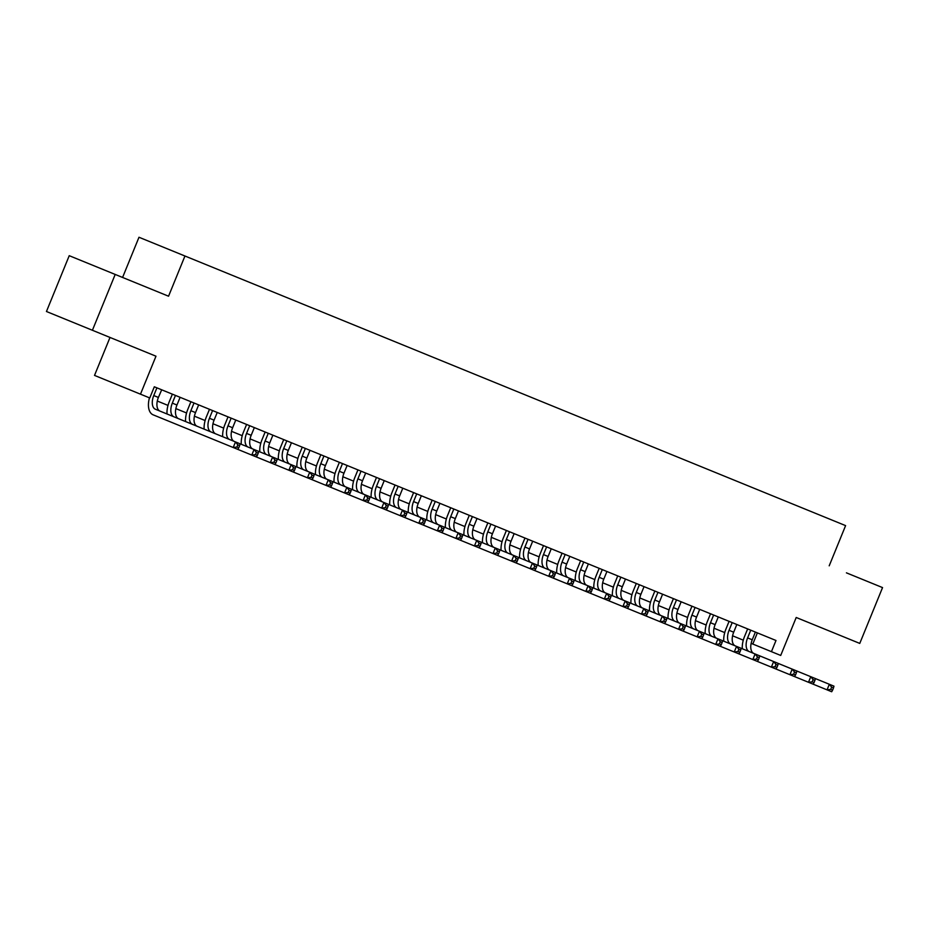 <?xml version="1.0" encoding="UTF-8"?>
<svg xmlns="http://www.w3.org/2000/svg" width="929" height="929" viewBox="0 0 929 929"><rect width="100%" height="100%" fill="white"/><g stroke="black" fill="none" stroke-linecap="round" stroke-linejoin="round"><path stroke-width="1.39" d="M110.005 337.448L94.514 375.409L149.766 397.96L154.319 386.789L775.994 640.487L771.43 651.659L780.708 655.444L796.211 617.483L822.351 628.143M115.196 274.438L69.234 255.684L46.45 311.505L92.412 330.271L115.196 274.438L168.555 296.212L184.952 256.009L138.99 237.255L122.582 277.457M846.424 572.845L882.55 587.592L859.766 643.414L796.211 617.483M164.793 391.063L169.113 392.828M183.35 398.634L187.67 400.399M201.907 406.217L206.226 407.97M220.463 413.788L224.783 415.553M239.02 421.36L243.34 423.125M257.588 428.931L261.897 430.696M276.145 436.502L280.453 438.267M294.702 444.074L299.01 445.839M313.259 451.657L317.567 453.41M331.816 459.228L336.135 460.981M350.372 466.799L354.692 468.564M368.929 474.371L373.249 476.136M387.486 481.942L391.806 483.707M406.043 489.513L410.363 491.278M424.599 497.096L428.919 498.85M443.156 504.668L447.476 506.421M461.713 512.239L466.033 514.004M480.27 519.81L484.59 521.575M498.827 527.382L503.146 529.147M517.383 534.953L521.703 536.718M535.94 542.524L540.26 544.289M554.497 550.107L558.817 551.861M573.065 557.679L577.373 559.432M591.622 565.25L595.93 567.015M610.179 572.821L614.487 574.587M628.736 580.393L633.044 582.158M647.292 587.964L651.612 589.729M665.849 595.547L670.169 597.301M684.406 603.118L688.726 604.872M702.963 610.69L707.283 612.455M721.519 618.261L725.839 620.026M740.076 625.832L744.396 627.598M160.055 411.152A12.065 6.712 -67.8 0 1 158.406 397.449L161.692 389.797M184.952 256.009L845.599 525.617L829.202 565.819M140.476 394.175L155.979 356.202L92.412 330.271M751.131 643.367L771.43 651.659M157.303 401.038L168.01 405.404M175.86 408.609L186.566 412.975M194.416 416.18L205.123 420.547M212.973 423.752L223.68 428.118M231.53 431.323L242.237 435.689M250.087 438.894L260.794 443.272M268.644 446.466L279.35 450.844M287.2 454.049L297.907 458.415M305.757 461.62L316.464 465.986M324.314 469.191L335.021 473.558M342.871 476.763L353.577 481.129M361.427 484.334L372.134 488.712M379.984 491.905L390.691 496.283M398.541 499.488L409.248 503.855M417.098 507.06L427.804 511.426M435.655 514.631L446.361 518.997M454.211 522.203L464.93 526.569M472.78 529.774L483.486 534.14M491.336 537.345L502.043 541.723M509.893 544.917L520.6 549.294M528.45 552.5L539.157 556.866M547.007 560.071L557.714 564.437M565.564 567.642L576.27 572.009M584.12 575.214L594.827 579.58M602.677 582.785L613.384 587.163M621.234 590.356L631.941 594.734M639.791 597.939L650.497 602.306M658.347 605.511L669.054 609.877M676.904 613.082L687.611 617.448M695.461 620.653L706.168 625.02M714.018 628.225L724.725 632.591M732.575 635.796L743.281 640.174M757.356 632.881L752.804 644.052M750.748 630.187L747.601 637.898A12.065 6.712 -67.8 0 0 749.262 651.589M755.382 632.08L752.246 639.791A12.065 6.712 -67.8 0 0 753.895 653.482M742.317 648.756A18.092 10.068 112.2 0 1 744.501 636.62L747.648 628.921M156.908 387.846L153.761 395.557A12.065 6.712 -67.8 0 0 155.422 409.248L833.963 686.159L833.499 687.924L831.652 687.17L830.735 689.399L832.593 690.166L833.499 687.924M832.593 690.166L831.687 691.745L153.146 414.833A18.092 10.068 112.2 0 1 149.453 397.833M830.735 689.399L827.042 689.852L829.33 684.267L831.652 687.17M732.191 622.616L729.044 630.315A12.065 6.712 -67.8 0 0 730.705 644.018M736.825 624.509L733.689 632.208A12.065 6.712 -67.8 0 0 735.338 645.91M723.761 641.184A18.092 10.068 112.2 0 1 725.944 629.049L729.079 621.35M814.036 682.583L814.942 680.353L813.096 679.598L812.178 681.828L814.036 682.583L813.13 684.174M812.178 681.828L808.485 682.281L810.773 676.695L813.096 679.598M814.942 680.353L815.407 678.588M713.635 615.044L710.488 622.744A12.065 6.712 -67.8 0 0 712.148 636.446M718.268 616.937L715.133 624.636A12.065 6.712 -67.8 0 0 716.782 638.339M705.204 633.613A18.092 10.068 112.2 0 1 707.387 621.478L710.522 613.779M795.479 675.011L796.385 672.782L794.539 672.027L793.621 674.257L795.479 675.011L794.574 676.602M793.621 674.257L789.929 674.709L792.205 669.124L794.539 672.027M796.385 672.782L796.85 671.017M695.078 607.473L691.931 615.172A12.065 6.712 -67.8 0 0 693.591 628.875M699.711 609.366L696.576 617.065A12.065 6.712 -67.8 0 0 698.225 630.768M686.636 626.041A18.092 10.068 112.2 0 1 688.83 613.906L691.966 606.207M776.923 667.44L777.828 665.21L775.982 664.456L775.065 666.685L776.923 667.44L776.017 669.031M775.065 666.685L771.372 667.138L773.648 661.553L775.982 664.456M777.828 665.21L778.293 663.445M676.521 599.902L673.374 607.601A12.065 6.712 -67.8 0 0 675.023 621.304M681.154 601.795L678.007 609.494A12.065 6.712 -67.8 0 0 679.668 623.196M668.079 618.47A18.092 10.068 112.2 0 1 670.274 606.335L673.409 598.624M758.366 659.869L759.272 657.639L757.414 656.873L756.508 659.114L758.366 659.869L757.46 661.448M756.508 659.114L752.815 659.555L755.091 653.981L757.414 656.873M759.272 657.639L759.736 655.874M657.964 592.319L654.817 600.029A12.065 6.712 -67.8 0 0 656.466 613.732M662.598 594.212L659.451 601.922A12.065 6.712 -67.8 0 0 661.111 615.625M649.522 610.899A18.092 10.068 112.2 0 1 651.705 598.764L654.852 591.053M739.809 652.297L740.715 650.068L738.857 649.301L737.951 651.543L739.809 652.297L738.903 653.877M737.951 651.543L734.258 651.984L736.534 646.398L738.857 649.301M740.715 650.068L741.179 648.291M639.407 584.747L636.26 592.458A12.065 6.712 -67.8 0 0 637.909 606.161M644.041 586.64L640.894 594.351A12.065 6.712 -67.8 0 0 642.554 608.054M630.965 603.316A18.092 10.068 112.2 0 1 633.148 591.192L636.295 583.482M721.252 644.726L722.158 642.485L720.3 641.73L719.394 643.96L721.252 644.726L720.347 646.305M719.394 643.96L715.702 644.412L717.978 638.827L720.3 641.73M722.158 642.485L722.623 640.72M620.851 577.176L617.704 584.887A12.065 6.712 -67.8 0 0 619.353 598.578M625.484 579.069L622.337 586.78A12.065 6.712 -67.8 0 0 623.998 600.471M612.408 595.744A18.092 10.068 112.2 0 1 614.592 583.609L617.739 575.91M702.696 637.155L703.601 634.913L701.743 634.159L700.838 636.388L702.696 637.155L701.79 638.734M700.838 636.388L697.145 636.841L699.421 631.255L701.743 634.159M703.601 634.913L704.066 633.148M602.282 569.605L599.147 577.304A12.065 6.712 -67.8 0 0 600.796 591.007M606.927 571.498L603.78 579.197A12.065 6.712 -67.8 0 0 605.441 592.899M593.852 588.173A18.092 10.068 112.2 0 1 596.035 576.038L599.182 568.339M684.139 629.572L685.045 627.342L683.187 626.587L682.281 628.817L684.139 629.572L683.221 631.163M682.281 628.817L678.588 629.27L680.864 623.684L683.187 626.587M685.045 627.342L685.509 625.577M583.726 562.033L580.59 569.732A12.065 6.712 -67.8 0 0 582.239 583.435M588.371 563.926L585.224 571.625A12.065 6.712 -67.8 0 0 586.884 585.328M575.295 580.602A18.092 10.068 112.2 0 1 577.478 568.467L580.625 560.768M665.57 622L666.488 619.771L664.63 619.016L663.724 621.246L665.57 622L664.665 623.591M663.724 621.246L660.031 621.698L662.307 616.113L664.63 619.016M666.488 619.771L666.952 618.006M565.169 554.462L562.033 562.161A12.065 6.712 -67.8 0 0 563.682 575.864M569.814 556.355L566.667 564.054A12.065 6.712 -67.8 0 0 568.327 577.757M556.738 573.03A18.092 10.068 112.2 0 1 558.921 560.895L562.068 553.185M647.014 614.429L647.931 612.199L646.073 611.445L645.167 613.674L647.014 614.429L646.108 616.008M645.167 613.674L641.474 614.115L643.751 608.541L646.073 611.445M647.931 612.199L648.396 610.434M546.612 546.879L543.477 554.59A12.065 6.712 -67.8 0 0 545.126 568.293M551.257 548.772L548.11 556.483A12.065 6.712 -67.8 0 0 549.771 570.185M538.181 565.459A18.092 10.068 112.2 0 1 540.364 553.324L543.511 545.613M628.457 606.858L629.374 604.628L627.516 603.862L626.611 606.103L628.457 606.858L627.551 608.437M626.611 606.103L622.918 606.544L625.194 600.958L627.516 603.862M629.374 604.628L629.827 602.863M528.055 539.308L524.908 547.018A12.065 6.712 -67.8 0 0 526.569 560.721M532.7 541.201L529.553 548.911A12.065 6.712 -67.8 0 0 531.214 562.614M519.625 557.888A18.092 10.068 112.2 0 1 521.808 545.753L524.955 538.042M609.9 599.286L610.817 597.045L608.959 596.29L608.042 598.531L609.9 599.286L608.994 600.866M608.042 598.531L604.361 598.973L606.637 593.387L608.959 596.29M610.817 597.045L611.27 595.28M509.498 531.736L506.351 539.447A12.065 6.712 -67.8 0 0 508.012 553.138M514.143 533.629L510.996 541.34A12.065 6.712 -67.8 0 0 512.645 555.031M501.068 550.305A18.092 10.068 112.2 0 1 503.251 538.17L506.398 530.471M591.343 591.715L592.261 589.474L590.403 588.719L589.485 590.949L591.343 591.715L590.438 593.294M589.485 590.949L585.804 591.401L588.08 585.816L590.403 588.719M592.261 589.474L592.714 587.709M490.942 524.165L487.795 531.864A12.065 6.712 -67.8 0 0 489.455 545.567M495.587 526.058L492.44 533.757A12.065 6.712 -67.8 0 0 494.089 547.46M482.511 542.733A18.092 10.068 112.2 0 1 484.694 530.598L487.841 522.899M572.787 584.132L573.704 581.902L571.846 581.148L570.929 583.377L572.787 584.132L571.881 585.723M570.929 583.377L567.247 583.83L569.523 578.244L571.846 581.148M573.704 581.902L574.157 580.137M472.385 516.594L469.238 524.293A12.065 6.712 -67.8 0 0 470.898 537.996M477.03 518.487L473.883 526.186A12.065 6.712 -67.8 0 0 475.532 539.888M463.954 535.162A18.092 10.068 112.2 0 1 466.137 523.027L469.284 515.328M554.23 576.561L555.147 574.331L553.289 573.576L552.372 575.806L554.23 576.561L553.324 578.152M552.372 575.806L548.691 576.259L550.967 570.673L553.289 573.576M555.147 574.331L555.6 572.566M453.828 509.022L450.681 516.721A12.065 6.712 -67.8 0 0 452.342 530.424M458.473 510.915L455.326 518.614A12.065 6.712 -67.8 0 0 456.975 532.317M445.397 527.591A18.092 10.068 112.2 0 1 447.581 515.456L450.728 507.757M535.673 568.989L536.59 566.76L534.732 566.005L533.815 568.234L535.673 568.989L534.767 570.58M533.815 568.234L530.122 568.676L532.41 563.102L534.732 566.005M536.59 566.76L537.043 564.995M435.271 501.451L432.124 509.15A12.065 6.712 -67.8 0 0 433.785 522.853M439.905 503.344L436.769 511.043A12.065 6.712 -67.8 0 0 438.418 524.746M426.841 520.019A18.092 10.068 112.2 0 1 429.024 507.884L432.171 500.174M517.116 561.418L518.022 559.188L516.176 558.422L515.258 560.663L517.116 561.418L516.21 562.997M515.258 560.663L511.565 561.104L513.853 555.53L516.176 558.422M518.022 559.188L518.487 557.423M416.715 493.868L413.568 501.579A12.065 6.712 -67.8 0 0 415.228 515.281M421.348 495.761L418.213 503.472A12.065 6.712 -67.8 0 0 419.862 517.174M408.284 512.448A18.092 10.068 112.2 0 1 410.467 500.313L413.602 492.602M498.559 553.847L499.465 551.617L497.619 550.851L496.701 553.092L498.559 553.847L497.654 555.426M496.701 553.092L493.009 553.533L495.296 547.947L497.619 550.851M499.465 551.617L499.93 549.84M398.158 486.297L395.011 494.007A12.065 6.712 -67.8 0 0 396.671 507.698M402.791 488.189L399.656 495.9A12.065 6.712 -67.8 0 0 401.305 509.603M389.727 504.865A18.092 10.068 112.2 0 1 391.91 492.742L395.046 485.031M480.003 546.275L480.908 544.034L479.062 543.279L478.145 545.509L480.003 546.275L479.097 547.855M478.145 545.509L474.452 545.962L476.728 540.376L479.062 543.279M480.908 544.034L481.373 542.269M379.601 478.725L376.454 486.436A12.065 6.712 -67.8 0 0 378.115 500.127M384.234 480.618L381.099 488.329A12.065 6.712 -67.8 0 0 382.748 502.02M371.159 497.294A18.092 10.068 112.2 0 1 373.353 485.159L376.489 477.46M461.446 538.704L462.352 536.463L460.505 535.708L459.588 537.937L461.446 538.704L460.54 540.283M459.588 537.937L455.895 538.39L458.171 532.805L460.505 535.708M462.352 536.463L462.816 534.698M361.044 471.154L357.897 478.853A12.065 6.712 -67.8 0 0 359.546 492.556M365.678 473.047L362.531 480.746A12.065 6.712 -67.8 0 0 364.191 494.449M352.602 489.722A18.092 10.068 112.2 0 1 354.797 477.587L357.932 469.888M442.889 531.121L443.795 528.891L441.937 528.136L441.031 530.366L442.889 531.121L441.983 532.712M441.031 530.366L437.338 530.819L439.614 525.233L441.937 528.136M443.795 528.891L444.259 527.126M342.487 463.583L339.34 471.282A12.065 6.712 -67.8 0 0 340.989 484.984M347.121 465.475L343.974 473.175A12.065 6.712 -67.8 0 0 345.634 486.877M334.045 482.151A18.092 10.068 112.2 0 1 336.228 470.016L339.375 462.317M424.332 523.55L425.238 521.32L423.38 520.565L422.474 522.795L424.332 523.55L423.427 525.14M422.474 522.795L418.782 523.248L421.058 517.662L423.38 520.565M425.238 521.32L425.703 519.555M323.931 456.011L320.784 463.71A12.065 6.712 -67.8 0 0 322.433 477.413M328.564 457.904L325.417 465.603A12.065 6.712 -67.8 0 0 327.078 479.306M315.488 474.58A18.092 10.068 112.2 0 1 317.672 462.445L320.819 454.734M405.776 515.978L406.681 513.749L404.823 512.994L403.918 515.223L405.776 515.978L404.87 517.558M403.918 515.223L400.225 515.665L402.501 510.091L404.823 512.994M406.681 513.749L407.146 511.984M305.374 448.428L302.227 456.139A12.065 6.712 -67.8 0 0 303.876 469.842M310.007 450.321L306.86 458.032A12.065 6.712 -67.8 0 0 308.521 471.735M296.932 467.008A18.092 10.068 112.2 0 1 299.115 454.873L302.262 447.163M387.219 508.407L388.125 506.177L386.267 505.411L385.361 507.652L387.219 508.407L386.313 509.986M385.361 507.652L381.668 508.093L383.944 502.508L386.267 505.411M388.125 506.177L388.589 504.412M286.806 440.857L283.67 448.568A12.065 6.712 -67.8 0 0 285.319 462.27M291.451 442.75L288.304 450.46A12.065 6.712 -67.8 0 0 289.964 464.163M278.375 459.437A18.092 10.068 112.2 0 1 280.558 447.302L283.705 439.591M368.662 500.836L369.568 498.594L367.71 497.839L366.804 500.081L368.662 500.836L367.745 502.415M366.804 500.081L363.111 500.522L365.387 494.936L367.71 497.839M369.568 498.594L370.032 496.829M268.249 433.286L265.113 440.996A12.065 6.712 -67.8 0 0 266.762 454.687M272.894 435.178L269.747 442.889A12.065 6.712 -67.8 0 0 271.407 456.58M259.818 451.854A18.092 10.068 112.2 0 1 262.001 439.719L265.148 432.02M350.094 493.264L351.011 491.023L349.153 490.268L348.247 492.498L350.094 493.264L349.188 494.843M348.247 492.498L344.554 492.951L346.831 487.365L349.153 490.268M351.011 491.023L351.476 489.258M249.692 425.714L246.557 433.413A12.065 6.712 -67.8 0 0 248.206 447.116M254.337 427.607L251.19 435.306A12.065 6.712 -67.8 0 0 252.851 449.009M241.261 444.283A18.092 10.068 112.2 0 1 243.444 432.148L246.591 424.448M331.537 485.681L332.454 483.452L330.596 482.697L329.69 484.926L331.537 485.681L330.631 487.272M329.69 484.926L325.998 485.379L328.274 479.794L330.596 482.697M332.454 483.452L332.919 481.686M231.135 418.143L228 425.842A12.065 6.712 -67.8 0 0 229.649 439.545M235.78 420.036L232.633 427.735A12.065 6.712 -67.8 0 0 234.294 441.438M222.705 436.711A18.092 10.068 112.2 0 1 224.888 424.576L228.035 416.877M312.98 478.11L313.897 475.88L312.039 475.125L311.134 477.355L312.98 478.11L312.074 479.701M311.134 477.355L307.441 477.808L309.717 472.222L312.039 475.125M313.897 475.88L314.35 474.115M212.578 410.572L209.443 418.271A12.065 6.712 -67.8 0 0 211.092 431.973M217.223 412.464L214.076 420.163A12.065 6.712 -67.8 0 0 215.737 433.866M204.148 429.14A18.092 10.068 112.2 0 1 206.331 417.005L209.478 409.294M294.423 470.538L295.341 468.309L293.483 467.554L292.577 469.784L294.423 470.538L293.518 472.129M292.577 469.784L288.884 470.225L291.16 464.651L293.483 467.554M295.341 468.309L295.794 466.544M194.022 402.989L190.875 410.699A12.065 6.712 -67.8 0 0 192.535 424.402M198.667 404.893L195.52 412.592A12.065 6.712 -67.8 0 0 197.169 426.295M185.591 421.569A18.092 10.068 112.2 0 1 187.774 409.434L190.921 401.723M275.867 462.967L276.784 460.738L274.926 459.971L274.009 462.212L275.867 462.967L274.961 464.546M274.009 462.212L270.327 462.654L272.603 457.08L274.926 459.971M276.784 460.738L277.237 458.972M175.465 395.417L172.318 403.128A12.065 6.712 -67.8 0 0 173.978 416.831M180.11 397.31L176.963 405.021A12.065 6.712 -67.8 0 0 178.612 418.724M167.034 413.997A18.092 10.068 112.2 0 1 169.217 401.862L172.364 394.151M257.31 455.396L258.227 453.155L256.369 452.4L255.452 454.641L257.31 455.396L256.404 456.975M255.452 454.641L251.771 455.082L254.047 449.497L256.369 452.4M258.227 453.155L258.68 451.389M238.753 447.824L239.67 445.583L237.812 444.828L236.895 447.058L238.753 447.824L237.847 449.404M236.895 447.058L233.214 447.511L235.49 441.925L237.812 444.828M239.67 445.583L240.123 443.818M752.246 639.791L747.601 637.898M733.689 632.208L729.044 630.315M715.133 624.636L710.488 622.744M696.576 617.065L691.931 615.172M678.007 609.494L673.374 607.601M659.451 601.922L654.817 600.029M640.894 594.351L636.26 592.458M622.337 586.78L617.704 584.887M603.78 579.197L599.147 577.304M585.224 571.625L580.59 569.732M566.667 564.054L562.033 562.161M548.11 556.483L543.477 554.59M529.553 548.911L524.908 547.018M510.996 541.34L506.351 539.447M492.44 533.757L487.795 531.864M473.883 526.186L469.238 524.293M455.326 518.614L450.681 516.721M436.769 511.043L432.124 509.15M418.213 503.472L413.568 501.579M399.656 495.9L395.011 494.007M381.099 488.329L376.454 486.436M362.531 480.746L357.897 478.853M343.974 473.175L339.34 471.282M325.417 465.603L320.784 463.71M306.86 458.032L302.227 456.139M288.304 450.46L283.67 448.568M269.747 442.889L265.113 440.996M251.19 435.306L246.557 433.413M232.633 427.735L228 425.842M214.076 420.163L209.443 418.271M195.52 412.592L190.875 410.699M176.963 405.021L172.318 403.128M158.406 397.449L153.761 395.557"/></g></svg>
